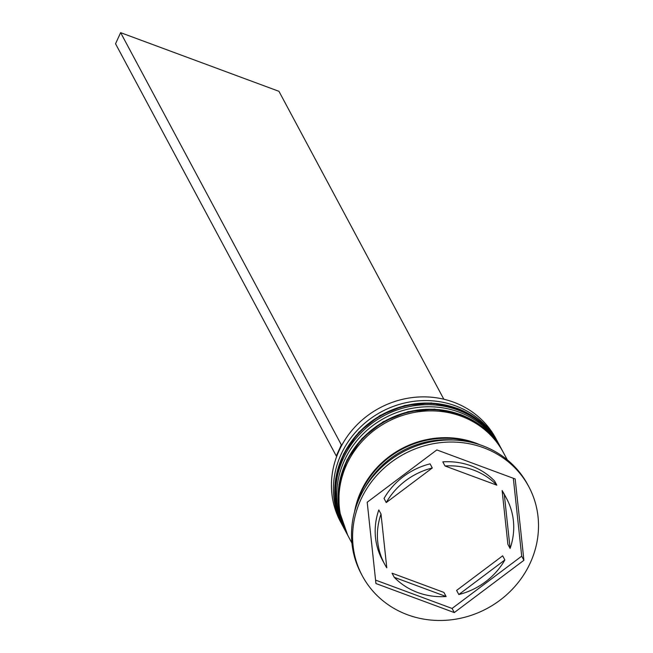 <?xml version="1.0" encoding="UTF-8"?>
<svg xmlns="http://www.w3.org/2000/svg" width="653" height="653" viewBox="0 0 653 653"><rect width="100%" height="100%" fill="white"/><g stroke="black" fill="none" stroke-linecap="round" stroke-linejoin="round"><path stroke-width="0.98" d="M497.872 442.252L495.88 438.538A88.131 81.829 151.8 0 0 453.704 402.207A88.131 81.829 151.8 0 0 355.632 426.254A88.131 81.829 151.8 0 0 340.499 521.747L342.482 525.461A88.131 81.829 -28.2 0 1 357.615 429.96A88.131 81.829 -28.2 0 1 455.696 405.921A88.131 81.829 -28.2 0 1 497.872 442.252A88.131 81.829 -28.2 0 1 498.517 443.493M346.465 532.864A88.131 81.829 -28.2 0 1 345.796 531.64A88.131 81.829 -28.2 0 1 360.929 436.147A88.131 81.829 -28.2 0 1 459.002 412.1A88.131 81.829 -28.2 0 1 501.178 448.431A88.131 81.829 -28.2 0 1 501.83 449.672M528.799 486.681L527.697 484.616A94.424 87.673 151.8 0 0 482.51 445.689A94.424 87.673 151.8 0 0 377.426 471.458A94.424 87.673 151.8 0 0 361.215 573.767L362.317 575.832A94.424 87.673 151.8 0 0 407.505 614.759A94.424 87.673 151.8 0 0 512.581 588.998A94.424 87.673 151.8 0 0 528.799 486.681A94.424 87.673 151.8 0 0 483.612 447.754A94.424 87.673 151.8 0 0 378.536 473.515A94.424 87.673 151.8 0 0 362.317 575.832M501.178 448.431L500.076 446.374A88.131 81.829 151.8 0 0 457.9 410.043A88.131 81.829 151.8 0 0 359.827 434.082A88.131 81.829 151.8 0 0 344.686 529.583L345.796 531.64M507.291 459.843L503.39 452.553A88.131 81.829 151.8 0 0 461.214 416.222A88.131 81.829 151.8 0 0 363.133 440.269A88.131 81.829 151.8 0 0 348 535.762L351.902 543.051M479.955 444.791A88.131 81.829 151.8 0 0 475.555 443.012A88.131 81.829 151.8 0 0 354.522 511.96M473.466 470.021A69.242 64.296 151.8 0 0 445.011 465.981L442.807 461.859A69.242 64.296 151.8 0 1 471.254 465.899A69.242 64.296 151.8 0 1 494.631 481.065L496.843 485.187A69.242 64.296 151.8 0 0 473.466 470.021M458.822 594.524A69.242 64.296 151.8 0 0 504.867 559.947L502.663 555.825L456.61 590.402L458.822 594.524L504.867 559.947M394.273 577.317A69.242 64.296 151.8 0 0 446.097 596.524L443.893 592.402L392.069 573.195L394.273 577.317L446.097 596.524M381.017 514.05A69.242 64.296 151.8 0 0 384.511 563.939A69.242 64.296 151.8 0 0 386.788 567.832L381.017 514.05L378.805 509.928A69.242 64.296 151.8 0 0 382.307 559.825L384.511 563.939M432.294 467.981A69.242 64.296 151.8 0 0 386.25 502.565L384.046 498.443A69.242 64.296 151.8 0 1 430.09 463.859L432.294 467.981L386.25 502.565M496.843 485.187L445.011 465.981M454.292 612.571L523.91 560.29L515.176 478.967L436.824 449.933L367.206 502.222L375.94 583.537L454.292 612.571L452.08 608.449L521.706 556.168L523.91 560.29M453.892 440.04A88.131 81.829 151.8 0 0 365.019 487.628M343.151 526.685A88.131 81.829 -28.2 0 1 342.482 525.461M375.573 580.101L452.08 608.449M521.706 556.168L513.34 478.29M506.606 498.565L504.394 494.443A69.242 64.296 151.8 0 0 502.116 490.55L507.895 544.341L510.099 548.463A69.242 64.296 151.8 0 0 506.606 498.565A69.242 64.296 151.8 0 0 504.328 494.672L502.116 490.55M510.099 548.463L504.328 494.672M341.919 445.044L341.339 444.832L336.271 455.965L115.548 43.784L120.625 32.65L278.953 91.322L443.828 399.22M336.801 456.161L336.271 455.965M341.339 444.832L120.625 32.65M499.3 444.93A88.131 81.829 151.8 0 0 499.194 444.726A88.131 81.829 151.8 0 0 457.018 408.394A88.131 81.829 151.8 0 0 358.946 432.433A88.131 81.829 151.8 0 0 343.805 527.934A88.131 81.829 151.8 0 0 343.919 528.138M499.414 445.134L499.194 444.726C489.758 427.56 475.629 415.381 456.806 408.19L431.225 402.966L404.746 405.505L379.834 415.577L358.799 432.229L343.6 453.933L335.658 478.665L335.732 504.124L344.36 528.963A88.131 81.829 -28.2 0 1 344.025 528.342A88.131 81.829 -28.2 0 1 359.166 432.849A88.131 81.829 -28.2 0 1 457.239 408.802A88.131 81.829 -28.2 0 1 499.414 445.134L499.741 445.754M502.614 451.109A88.131 81.829 151.8 0 0 502.5 450.905A88.131 81.829 151.8 0 0 460.324 414.573A88.131 81.829 151.8 0 0 362.252 438.62A88.131 81.829 151.8 0 0 347.118 534.113A88.131 81.829 151.8 0 0 347.225 534.317M502.72 451.321L502.5 450.905C493.064 433.739 478.943 421.56 460.12 414.369L434.539 409.145L408.06 411.692L383.148 421.756L362.113 438.416L346.914 460.112L338.972 484.844L339.038 510.303L347.674 535.142A88.131 81.829 -28.2 0 1 347.339 534.521A88.131 81.829 -28.2 0 1 362.472 439.028A88.131 81.829 -28.2 0 1 460.553 414.99A88.131 81.829 -28.2 0 1 502.72 451.321L503.055 451.941M356.693 505.014A87.502 81.241 -28.2 0 1 472.976 442.75"/></g></svg>
